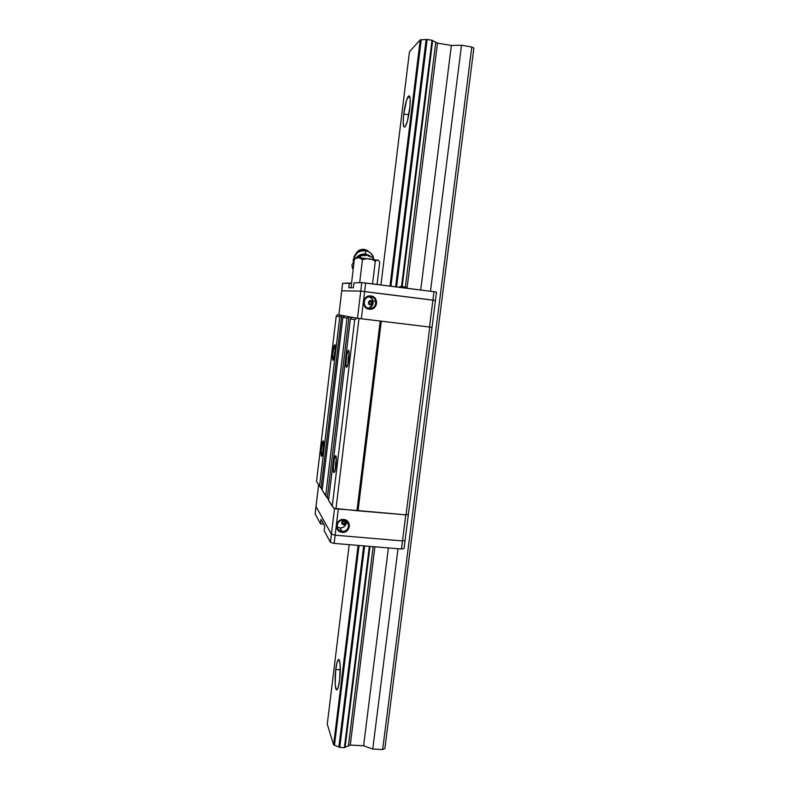 <?xml version="1.0" encoding="UTF-8"?>
<svg xmlns="http://www.w3.org/2000/svg" width="789" height="789" viewBox="0 0 789 789"><rect width="100%" height="100%" fill="white"/><g stroke="black" fill="none" stroke-linecap="round" stroke-linejoin="round"><path stroke-width="1.18" d="M335.759 669.496C336.39 664.545 337.169 661.36 338.077 659.949C340.029 656.744 341.026 668.993 339.615 679.871C338.974 684.832 338.205 687.998 337.298 689.389C335.295 692.545 334.388 680.088 335.759 669.496L340.286 669.782L335.759 669.496L337.041 662.523L338.53 659.545L339.408 660.373L340.207 665.591L339.615 679.871L338.303 686.963L336.785 689.803L335.917 688.827L335.167 683.491L335.759 669.496M403.741 114.02C404.895 105.519 406.374 99.68 408.199 96.485C410.231 94.611 410.734 98.793 409.698 109.05C408.524 117.62 407.045 123.449 405.25 126.546C403.218 128.351 402.715 124.179 403.741 114.02L408.81 114.809L403.741 114.02L406.611 100.124L409.136 95.804L410.172 98.704L410.024 106.032L407.449 120.875L405.398 126.329L404.757 127.078L403.8 126.753L403.189 122.127L403.741 114.02M339.753 747.41L344.418 747.647L369.351 546.343L344.418 747.647L345.099 747.351L369.992 546.402L345.099 747.351L350.267 745.082L374.903 546.807L350.267 745.082L363.591 745.753L388.385 547.931L363.591 745.753L372.753 749.057L398.011 548.74L372.753 749.057L382.655 749.55L384.884 748.514L473.864 48.129L471.792 47.015L382.655 749.55L471.792 47.015L461.496 45.269L451.357 45.466L437.491 43.129L435.755 42.221L405.368 286.999L435.755 42.221L437.491 43.129L407.035 288.222L437.491 43.129L451.357 45.466L420.705 290.017L451.357 45.466L461.496 45.269L430.478 291.259L461.496 45.269L471.792 47.015L473.864 48.129L384.884 748.514L382.655 749.55L372.753 749.057L363.591 745.753L350.267 745.082L344.418 747.647L339.753 747.41L364.617 545.949L339.753 747.41L334.477 745.201L359.044 545.485L334.477 745.201L339.753 747.41M401.512 286.545L432.007 40.269L427.145 39.45L396.591 286.949L427.145 39.45L426.149 39.499L395.634 286.821L426.149 39.499L427.145 39.45L432.007 40.269L401.512 286.545M402.173 286.594L432.648 40.604L432.007 40.269L435.755 42.221L432.648 40.604L402.173 286.594M373.138 546.659L348.413 745.901L373.138 546.659M363.68 545.87L338.856 747.035L363.68 545.87M390.93 286.229L421.247 39.766L426.149 39.499L420.261 39.815L421.247 39.766L390.93 286.229M409.461 51.709L420.261 39.815L389.983 286.101L420.261 39.815L409.461 51.709L380.949 284.957L409.461 51.709M327.267 724.115L349.202 544.666L327.267 724.115L333.589 744.826L334.477 745.201L333.589 744.826L358.107 545.406L333.589 744.826L327.267 724.115M332.948 360.307L333.372 359.981L332.948 360.307C331.784 360.119 333.214 346.223 334.526 344.911L334.802 344.783C335.897 344.783 334.763 357.358 333.441 359.833L332.948 360.307L332.642 359.528L332.721 353.61L334.585 344.852L335.246 347.357L334.881 353.008L332.948 360.307M321.508 456.289L322.099 455.805L321.508 456.289C320.482 455.371 321.764 442.205 322.987 441.041L323.332 440.982C324.289 441.672 323.263 453.665 322.05 455.924L321.508 456.289L321.231 455.253L321.231 450.499L323.135 440.923L323.687 442.885L323.332 449.779L321.508 456.289M333.836 472.552L334.615 471.93L333.836 472.552C332.623 471.428 333.964 457.245 335.414 455.855L335.858 455.786C336.982 456.634 335.956 469.445 334.536 472.098L333.836 472.552L333.5 471.378L333.461 466.112L334.22 459.74L335.621 455.697L336.301 457.936L335.946 465.559L334.901 471.112L333.836 472.552M346.499 367.329L347.052 366.895L346.499 367.329C345.118 367.063 346.627 352.052 348.196 350.464L348.551 350.286C349.843 350.336 348.689 363.788 347.14 366.707L346.499 367.329L346.124 366.451L346.036 361.549L346.815 355.07L348.294 350.355L349.113 353.147L348.738 359.37L347.653 365.268L346.499 367.329M334.566 352.358L334.28 356.845L334.566 352.358M323.174 447.876L322.869 452.837L323.174 447.876M335.591 463.242L336.341 459.109L335.591 463.242L336.173 463.301L335.591 463.242L335.315 469.445L335.591 463.242M348.196 358.561L349.113 353.679L347.929 364.183L348.196 358.561M322.178 490.294L342.87 317.365L344.389 315.945L341.696 315.452L339.783 316.764L319.565 486.162L321.064 488.075L341.696 315.452L321.064 488.075L319.565 486.162L339.783 316.764L336.222 316.073L337.682 314.712L338.875 314.85L337.682 314.712L336.222 316.073L316.527 481.379L336.222 316.073L339.783 316.764L341.696 315.452L337.682 314.712L344.389 315.945L342.87 317.365L322.178 490.294L325.689 495.837L347.002 318.164L342.87 317.365L347.002 318.164L325.689 495.837L327.277 497.859L349.024 316.784L347.002 318.164L349.024 316.784L344.389 315.945L349.024 316.784L327.277 497.859L322.178 490.294M328.579 500.394L350.405 318.825L351.993 317.326L349.024 316.784L351.993 317.326L350.405 318.825L328.579 500.394L332.238 506.183L354.725 319.663L350.405 318.825L354.725 319.663L332.238 506.183L333.915 508.313L335.976 508.856L358.985 318.5L356.855 318.223L354.725 319.663L356.855 318.223L351.993 317.326L358.985 318.5L335.976 508.856L358.078 510.572L381.294 321.192L358.078 510.572L406.029 514.852L408.357 514.497L432.047 327.307L429.768 327.06L406.029 514.852L429.768 327.06L432.047 327.307L408.357 514.497L406.029 514.852L356.963 510.72L380.199 321.064L356.963 510.72L333.915 508.313L328.579 500.394M381.028 321.153L358.985 318.5L381.028 321.153M323.707 443.822L323.48 445.775L323.707 443.822M322.967 450.085L322.376 455.016L322.967 450.085M316.527 481.379L319.565 486.162L316.527 481.379M321.064 488.075L322.228 489.91L321.064 488.075M327.277 497.859L328.628 499.989L327.277 497.859M369.262 308.538C376.728 309.742 378.247 297.295 370.702 296.634L370.899 295.964C379.302 296.694 377.606 310.58 369.282 309.229L369.262 308.538C366.52 308.035 364.824 306.408 364.173 303.657C364.064 299.12 366.244 296.772 370.702 296.634C373.365 297.118 375.041 298.686 375.742 301.339C375.968 305.964 373.799 308.361 369.262 308.538L369.282 309.229C360.869 308.529 362.555 294.593 370.899 295.964L369.804 296.595L370.702 296.634C363.216 295.411 361.707 307.907 369.262 308.538M368.029 308.243C371.737 307.375 373.424 305.008 373.069 301.151C372.507 298.893 371.136 297.404 368.946 296.684L371.964 298.745L373.148 303.094L371.787 306.231L368.029 308.243M370.376 304.455C372.615 303.597 372.753 302.483 370.781 301.112L370.968 300.451C373.739 302.374 373.542 303.933 370.396 305.136L368.946 303.114L370.781 301.112L372.201 302.434L370.396 305.136C367.635 303.203 367.822 301.645 370.968 300.451L370.781 301.112C368.532 301.96 368.394 303.075 370.376 304.455M370.347 304.446L372.033 302.424L370.613 301.092L372.201 302.434M371.432 304.09L372.053 302.976M370.968 300.451L372.516 301.339L372.99 303.075L372.112 304.653L370.396 305.136L368.857 304.248L368.384 302.503L369.252 300.934L370.968 300.451M338.875 314.88L341.745 290.816L360.76 291.111L435.439 300.501L432.914 300.126L429.512 327.031L432.047 327.307L435.439 300.501L432.047 327.307L429.512 327.031L432.914 300.126L360.76 291.111L357.476 318.273L361.342 318.776L364.636 291.545L361.342 318.776L429.512 327.031L357.476 318.273L360.76 291.111L341.745 290.816L338.875 314.88L357.476 318.273L338.875 314.88M370.899 295.964L373.335 296.782L375.268 298.479L376.412 300.806L376.6 303.41L375.801 305.876L374.124 307.858L371.836 309.032L369.282 309.229L366.855 308.42L364.912 306.714L363.759 304.386L363.561 301.792L364.37 299.307L366.047 297.335L368.335 296.151L370.899 295.964M342.15 531.51C349.527 532.417 350.997 520.395 343.55 520.02L343.718 519.497C352.022 519.921 350.385 533.334 342.16 532.319L340.01 527.989C344.083 527.792 346.213 525.671 346.401 521.637L345.049 525.878L343.284 527.308L340.01 527.989L342.15 531.51C339.171 531.036 337.475 529.32 337.041 526.352C337.298 522.308 339.467 520.198 343.55 520.02C346.479 520.484 348.176 522.16 348.639 525.06C348.442 529.163 346.282 531.303 342.15 531.51L342.16 532.319C333.855 531.924 335.483 518.462 343.718 519.497L343.55 520.02C336.163 519.093 334.704 531.155 342.15 531.51M345.296 521.766L344.162 523.797L342.406 523.255L343.659 524.083L342.229 522.653L344.053 520.848L345.483 522.269L343.659 524.083C345.878 523.186 346.006 522.111 344.053 520.848L344.221 520.346C346.963 522.111 346.775 523.62 343.679 524.872L343.531 523.866L345.355 522.062L345.168 521.46M343.659 524.083L343.679 524.872C340.937 523.107 341.124 521.598 344.221 520.346L344.053 520.848C341.844 521.746 341.706 522.821 343.659 524.083M337.11 526.874L340.01 527.989L337.11 526.874M344.221 520.346L345.75 521.144L346.223 522.811L345.365 524.35L343.679 524.872L342.15 524.074L341.676 522.407L342.534 520.868L344.221 520.346M334.516 508.471L331.41 534.163L335.138 535.198L338.303 509.063L335.138 535.198L331.41 534.163L316.004 506.548L318.618 484.673L316.004 506.548L331.41 534.163L334.516 508.471M408.357 514.497L405.773 514.892L402.489 540.919L405.082 540.426L408.357 514.497L405.082 540.426L402.489 540.919L335.138 535.198L402.489 540.919L405.773 514.892L357.802 510.611L405.773 514.892L408.357 514.497M343.718 519.497L346.124 520.207L348.038 521.776L349.182 523.975L349.369 526.47L346.943 530.829L342.16 532.319L339.763 531.618L337.84 530.05L336.696 527.851L336.499 525.356L338.935 520.977L343.718 519.497M436.504 292.108L435.439 300.501L436.504 292.108L433.98 291.703L432.914 300.126L435.439 300.501L432.914 300.126L433.98 291.703L436.504 292.108M353.383 287.748L353.975 282.876L361.786 282.6L360.76 291.111L364.636 291.545L365.672 283.014L361.786 282.6L433.98 291.703L365.672 283.014L364.636 291.545L432.914 300.126L360.76 291.111L361.786 282.6L353.975 282.876L353.383 287.748L348.797 287.768L353.383 287.748M349.359 283.044L348.797 287.768L349.359 283.044L351.46 283.31L342.643 283.281L349.359 283.044M341.745 290.816L342.643 283.281L341.745 290.816L360.76 291.111L341.745 290.816M321.054 519.3L320.512 523.857L323.717 524.133L320.512 523.857L315.136 513.826L316.004 506.548L315.136 513.826L320.512 523.857L321.054 519.3L324.752 526.036L321.054 519.3M324.19 530.721L324.752 526.036L324.19 530.721L330.423 542.349L334.151 543.404L335.138 535.198L331.41 534.163L330.423 542.349L324.19 530.721M401.463 549.026L404.057 548.513L405.082 540.426L402.489 540.919L401.463 549.026L334.151 543.404L330.423 542.349L331.41 534.163L316.004 506.548L331.41 534.163L335.138 535.198L334.151 543.404L401.463 549.026L402.489 540.919L335.138 535.198L402.489 540.919L405.082 540.426L404.057 548.513L401.463 549.026M399.786 286.535L404.155 286.94L404.57 287.965L404.155 286.94L400.339 286.437M407.055 287.364L404.155 286.94L407.055 287.364M360.218 255.902L357.772 257.51L360.218 255.902L360.484 257.697L360.218 255.902L363.108 255.508L360.218 255.902M352.288 264.266L353.462 262.412M357.673 257.51C359.942 255.577 362.595 254.778 365.632 255.103L366.017 255.528L365.632 255.103C362.595 254.778 359.942 255.577 357.673 257.51M366.343 255.567L363.108 255.508L366.343 255.567M353.936 256.78C356.283 252.46 360.1 250.478 365.386 250.833L365.534 254.078L361.914 254.236L358.601 255.626L356.48 257.5C358.837 254.867 361.855 253.723 365.534 254.078L365.386 250.833C360.08 249.669 356.007 252.667 353.186 259.818L353.462 262.421M355.938 253.733L357.516 251.484L361.323 249.482L364.242 249.354L365.386 250.833L364.242 249.354C360.425 249.087 357.664 250.517 355.967 253.644L355.464 254.423M364.242 249.354L366.954 250.231L369.035 251.977L364.242 249.354M373.808 259.334C372.23 253.713 369.43 250.882 365.386 250.833C369.351 251.504 372.004 253.516 373.345 256.879M365.534 254.078L368.887 255.163L371.086 256.869L365.534 254.078M372.832 257.559L369.706 256.376L372.832 257.559L373.118 259.226L372.832 257.559L373.483 258.831M369.706 256.376L368.049 255.892L369.706 256.376M352.269 267.451L351.924 264.857L352.269 267.451L353.521 266.1L352.269 267.451L353.117 269.503L352.269 267.451M378.395 260.281L357.535 257.5L356.293 257.52L357.082 257.717L356.164 257.599L354.369 259.039L358.61 257.559L356.164 257.599M378.375 260.39L358.61 257.559L362.467 259.571L367.408 258.565L362.467 259.571L358.61 257.559L354.369 259.039L355.454 258.171M378.838 260.853L379.756 262.362L377.063 284.464L379.756 262.362L378.838 260.853M377.744 260.064L378.316 260.35L377.744 260.064M376.531 260.262L375.288 261.258L376.531 260.262M372.349 259.591L375.288 261.258L372.349 259.591M369.094 258.664L370.761 259.009L369.094 258.664M351.026 287.758L354.369 259.039L351.026 287.758M359.676 282.679L362.467 259.571L359.676 282.679M372.536 283.882L375.288 261.258L372.536 283.882M339.25 660.018L338.077 659.949M409.836 96.751L408.199 96.485M348.985 351.421L348.196 350.464M336.173 456.752L335.414 455.855M323.579 441.732L322.987 441.041M335.138 345.651L334.526 344.911M375.742 301.339L373.069 301.151M348.639 525.06L346.401 521.637M353.186 259.818L353.541 262.303"/></g></svg>
